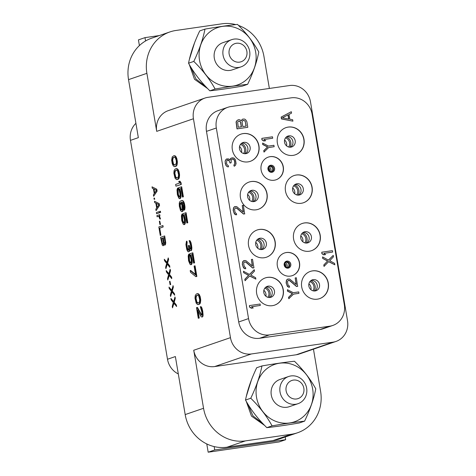 <?xml version="1.0" encoding="UTF-8"?>
<svg xmlns="http://www.w3.org/2000/svg" width="476" height="476" viewBox="0 0 476 476"><rect width="100%" height="100%" fill="white"/><g stroke="black" fill="none" stroke-linecap="round" stroke-linejoin="round"><path stroke-width="0.71" d="M176.334 162.97L175.329 164.88L173.913 165.053L173.085 164.089L172.229 160.323L172.717 157.972L173.294 157.467L174.71 157.294L175.537 158.258L176.245 160.507L176.334 162.97M174.847 165.041L173.532 164.024L172.675 160.263L173.163 157.907L174.222 157.235M173.74 157.401L173.294 157.467M173.163 157.907L172.717 157.972M172.734 159.305L172.288 159.371M172.675 160.263L172.229 160.323M172.818 161.769L172.377 161.834M173.175 163.208L172.728 163.274M173.532 164.024L173.085 164.089M174.359 164.988L173.913 165.053M173.883 155.7L172.205 156.901L171.657 160.21L172.252 163.75L173.282 165.892L174.162 166.523L175.68 166.314L176.417 165.44L176.965 162.132L176.364 158.591L175.341 156.449L173.883 155.7L174.46 155.819M178.31 373.946A19.177 17.88 -108.9 0 1 167.498 359.255L175.37 356.554L185.182 414.584L203.549 408.283L193.732 350.253A19.177 17.88 71.1 0 0 214.658 366.562L251.393 353.96A19.177 17.88 71.1 0 1 230.467 337.651L193.44 118.756A19.177 17.88 71.1 0 1 204.954 98.056A19.177 17.88 71.1 0 1 207.988 97.324L289.563 85.531A19.177 17.88 71.1 0 1 310.489 101.84L347.516 320.735A19.177 17.88 71.1 0 1 336.002 341.435A19.177 17.88 71.1 0 1 332.974 342.167L251.393 353.96M167.498 359.255L130.472 140.361A19.177 17.88 -108.9 0 1 135.922 123.326M235.745 24.603A38.354 35.76 71.1 0 0 222.09 23.8L175.983 30.464A38.354 35.76 71.1 0 0 169.92 31.928L151.552 38.229A38.354 35.76 -108.9 0 0 128.532 79.635L138.343 137.659L130.472 140.361M204.954 98.056L168.224 110.658A19.177 17.88 71.1 0 0 156.711 131.358L146.894 73.334A38.354 35.76 71.1 0 1 169.92 31.928M174.74 166.642L176.126 166.255L176.858 165.374L177.411 162.066L176.81 158.532L175.781 156.384L174.9 155.753M176.929 179.613L178.316 179.226L179.053 178.351L179.601 175.043L179.006 171.503L177.976 169.361L176.525 168.611L175.138 168.998L174.079 170.61L173.853 173.181L175.013 178.089L176.358 179.5L177.875 179.291L179.095 176.685L178.56 171.568L177.536 169.426L176.078 168.677M175.941 186.193L181.302 184.438L181.005 182.671L179.97 181.154L179.529 181.219L178.69 181.505L179.726 183.022L175.644 184.426L175.941 186.193L180.862 184.504L180.559 182.736L179.529 181.219M179.613 197.034L178.351 194.5L178.042 188.056L177.596 188.121L177.007 189.882L177.387 194.744L178.875 198.29L179.916 198.557L180.606 196.761L180.529 193.667L179.309 189.091L180.987 188.52L182.433 197.07L182.957 196.885L181.261 186.866L178.536 187.8L180.005 193.845L180.041 196.017L179.351 197.189L178.571 196.523L177.911 194.565L177.596 188.121M179.494 198.7L180.356 198.492L181.053 196.695L180.672 191.834L179.755 189.026L180.999 188.603M182.433 197.07L183.397 196.826L181.701 186.8L181.261 186.866M181.767 202.05L183.064 202.776L183.676 204.442L183.998 210.255L184.706 209.791L185.039 207.179L184.343 203.05L183.206 200.943L181.802 200.491L179.946 201.354L179.25 203.151L179.333 206.245L180.499 210.523L181.689 211.671L182.659 211.427L183.081 210.66L183.308 208.083L182.915 205.102L181.85 202.056M184.004 222.982L182.742 220.447L182.427 214.004L181.987 214.069L181.398 215.83L181.772 220.691L183.26 224.238L184.301 224.499L184.997 222.703L184.617 217.841L183.7 215.039L185.372 214.462L186.818 223.012L187.342 222.833L185.646 212.808L182.927 213.742L184.39 219.793L184.426 221.965L183.95 223.065L182.963 222.465L182.296 220.513L181.987 214.069M183.885 224.648L184.748 224.44L185.438 222.643L185.36 219.549L184.141 214.974L185.39 214.545M186.818 223.012L187.788 222.768L186.092 212.748L185.646 212.808M188.383 250.245L187.33 247.574L186.884 244.295L187.163 242.641L186.913 241.165L186.467 241.231L185.92 244.539L186.717 249.251L187.484 251.173L188.264 251.846L189.496 251.197L189.698 250.001M189.71 250.501L189.264 250.566L189.222 249.019L190.15 250.572L191.066 250.656L191.644 250.15L191.87 247.574L191.072 242.855L190.049 240.713L189.133 240.624L190.513 244.831L190.793 248.478L190.578 249.174L189.853 248.805L188.835 245.408L188.419 245.551L188.752 249.489L188.014 250.37L187.241 249.073L186.586 245.866L186.467 241.231M190.626 249.025L189.989 248.222L189.281 245.342L188.835 245.408M190.787 263.079L189.525 260.545L189.21 254.101L188.764 254.166L188.181 255.927L188.555 260.788L190.043 264.335L191.084 264.602L191.78 262.806L191.4 257.944L190.483 255.136L192.155 254.565L193.601 263.115L194.125 262.936L192.429 252.911L189.71 253.845L191.173 259.89L191.209 262.062L190.733 263.163L189.745 262.568L189.079 260.61L188.764 254.166M190.668 264.745L191.53 264.537L192.221 262.74L192.143 259.646L190.924 255.076L192.167 254.648M193.601 263.115L194.571 262.871L192.875 252.845L192.429 252.911M198.075 304.628L199.462 304.241L200.2 303.367L200.747 300.058L200.152 296.518L199.123 294.376L197.665 293.627L196.279 294.013L195.225 295.626L194.993 298.196L196.16 303.105L197.504 304.515L199.022 304.307L200.241 301.701L199.706 296.584L198.676 294.442L197.225 293.692M195.898 276.675L196.862 276.431L195.065 265.816L194.101 266.06L195.594 274.908L190.204 270.517L190.501 272.29L195.898 276.675L196.421 276.496L194.625 265.882M195.511 274.414L190.644 270.457L190.204 270.517M201.8 315.07L197.451 307.425L196.487 307.669L198.284 318.283L199.248 318.039L198.07 311.078M199.248 318.039L198.807 318.105L197.409 309.846L200.961 316.433L201.842 317.064L202.865 316.486L203.079 315.166L202.699 310.929L201.836 307.793L201.217 306.758L200.307 306.669L201.878 312.06L201.967 314.523L201.544 315.296L197.01 307.49M153.629 196.273L157.104 191.12L156.782 189.234L152.034 186.836L152.272 188.252L153.439 188.847L154.236 193.565L153.391 194.857L153.629 196.273L156.925 191.144L156.604 189.258L152.034 186.836M154.147 199.337L154.742 199.17L154.367 198.016L153.95 198.159L154.147 199.337L154.563 199.194L154.367 198.016M156.063 210.66L159.537 205.507L159.216 203.621L154.468 201.223L154.706 202.639L155.872 203.24L156.669 207.958L155.825 209.244L156.063 210.66L159.359 205.537L159.038 203.651L154.468 201.223M156.58 213.724L159.436 212.784L159.061 211.63L156.384 212.546L156.58 213.724L159.258 212.808L159.061 211.63M159.876 219.085L160.477 218.912L159.454 216.021L159.954 215.848L159.757 214.67L156.901 215.61L157.098 216.794L158.776 216.217L159.876 219.085L160.299 218.942L159.276 216.044L159.781 215.872L159.579 214.694M157.098 216.794L158.794 216.247M167.016 262.389L164.28 259.247L164.517 260.664L166.671 263.424L165.636 267.268L165.874 268.684L167.207 263.984L169.813 267.334L169.575 265.917L167.421 263.163L168.456 259.313L168.218 257.903L166.969 262.573L164.28 259.247M165.874 268.684L167.332 264.144M169.813 267.334L169.748 265.894L167.6 263.139L168.635 259.289L168.218 257.903M168.932 273.712L166.195 270.57L166.433 271.986L168.581 274.747L167.552 278.591L167.79 280.007L169.123 275.306L171.729 278.656L171.485 277.24L169.337 274.485L170.372 270.636L170.128 269.22L168.885 273.89L166.195 270.57M167.79 280.007L169.248 275.467M171.729 278.656L171.663 277.216L169.515 274.462L170.545 270.612L170.128 269.22M160.097 212.522L160.692 212.35L160.317 211.195L159.9 211.338L160.097 212.522L160.513 212.373L160.317 211.195M159.918 224.559L160.513 224.392L159.781 221.114L159.359 221.257L159.918 224.559L160.341 224.416L159.781 221.114M160.251 235.43L160.93 235.227L159.734 228.153L163.167 226.975L162.929 225.559L158.817 226.933L160.251 235.43L160.751 235.257L159.555 228.177L162.988 226.998L162.75 225.582M164.726 245.122L165.452 244.658L165.755 242.808L164.684 235.935L160.573 237.316L162.221 244.985L162.965 245.723L163.387 245.58L163.815 243.938L164.434 244.973L165.059 245.009L165.577 242.831L164.506 235.965M162.965 245.723L163.565 245.556L163.988 244.39M170.093 284.707L170.688 284.541L169.95 281.262L169.533 281.405L170.093 284.707L170.509 284.565L169.95 281.262M171.723 290.223L168.986 287.082L169.23 288.498L171.378 291.258L170.343 295.102L170.586 296.518L172.038 291.978M170.586 296.518L171.913 291.818L174.698 295.144L174.46 293.728L172.306 290.973L173.341 287.123L173.103 285.707L171.675 290.402L168.986 287.082M173.639 301.54L170.902 298.404L171.14 299.82L173.294 302.575L172.258 306.425L172.496 307.841L173.954 303.301M172.496 307.841L173.829 303.141L176.614 306.467L176.37 305.051L174.222 302.296L175.257 298.446L175.013 297.03L173.591 301.724L170.902 298.404M336.002 341.435L299.267 354.037A19.177 17.88 71.1 0 1 296.239 354.769L214.658 366.562M313.458 349.17L320.598 391.361A38.354 35.76 71.1 0 1 297.571 432.761A38.354 35.76 71.1 0 1 291.508 434.231L245.402 440.895A38.354 35.76 71.1 0 1 203.549 408.283M216.318 127.996L206.477 131.37A19.177 17.88 -108.9 0 1 217.99 110.67L227.825 107.296A19.177 17.88 71.1 0 0 216.318 127.996L248.549 318.587A19.177 17.88 71.1 0 0 269.475 334.896L329.773 326.179A19.177 17.88 71.1 0 0 332.807 325.447A19.177 17.88 71.1 0 0 344.321 304.741L312.083 114.151A19.177 17.88 71.1 0 0 291.157 97.848L230.86 106.564A19.177 17.88 71.1 0 0 227.825 107.296M206.477 131.37L238.714 321.96A19.177 17.88 -108.9 0 0 259.64 338.269L319.937 329.553A19.177 17.88 -108.9 0 0 322.966 328.821L332.807 325.447M269.362 88.453L263.942 56.412A38.354 35.76 71.1 0 0 238.541 25.46M297.571 432.761L279.204 439.062A38.354 35.76 -108.9 0 1 273.147 440.526L227.034 447.196A38.354 35.76 -108.9 0 1 185.182 414.584M286.606 145.912A5.754 5.361 71.1 0 0 284.583 140.015M290.533 147.191A5.754 5.361 71.1 0 0 292.639 140.545A5.754 5.361 71.1 0 0 286.891 136.594M290.818 147.161A5.754 5.361 -108.9 0 1 284.642 142.758A5.754 5.361 -108.9 0 1 287.992 136.059A5.754 5.361 -108.9 0 1 288.902 135.839A5.754 5.361 71.1 0 1 295.078 140.241A5.754 5.361 71.1 0 1 291.728 146.941A5.754 5.361 71.1 0 1 290.818 147.161M295.263 154.849A14.381 13.411 71.1 0 0 303.545 138.082A14.381 13.411 71.1 0 0 288.123 127.122A14.381 13.411 -108.9 0 0 285.933 127.645M293.073 155.372A14.381 13.411 -108.9 0 1 277.639 144.365A14.381 13.411 -108.9 0 1 286.011 127.616A14.381 13.411 -108.9 0 1 288.283 127.068A14.381 13.411 -108.9 0 1 303.724 138.07A14.381 13.411 -108.9 0 1 295.346 154.819A14.381 13.411 -108.9 0 1 293.073 155.372M301.183 203.3A14.381 13.411 -108.9 0 1 285.743 192.298A14.381 13.411 -108.9 0 1 294.12 175.543A14.381 13.411 -108.9 0 1 296.393 174.995A14.381 13.411 -108.9 0 1 311.828 185.997A14.381 13.411 -108.9 0 1 303.456 202.752A14.381 13.411 -108.9 0 1 301.183 203.3M309.287 251.233A14.381 13.411 -108.9 0 1 293.853 240.225A14.381 13.411 -108.9 0 1 302.224 223.476A14.381 13.411 -108.9 0 1 304.497 222.929A14.381 13.411 -108.9 0 1 319.937 233.93A14.381 13.411 -108.9 0 1 311.56 250.685A14.381 13.411 -108.9 0 1 309.287 251.233M317.397 299.16A14.381 13.411 -108.9 0 1 301.957 288.159A14.381 13.411 -108.9 0 1 310.334 271.403A14.381 13.411 -108.9 0 1 312.607 270.856A14.381 13.411 -108.9 0 1 328.041 281.863A14.381 13.411 -108.9 0 1 319.67 298.613A14.381 13.411 -108.9 0 1 317.397 299.16M272.349 305.675A14.381 13.411 -108.9 0 1 256.915 294.668A14.381 13.411 -108.9 0 1 265.287 277.919A14.381 13.411 -108.9 0 1 267.56 277.371A14.381 13.411 -108.9 0 1 282.994 288.373A14.381 13.411 -108.9 0 1 274.622 305.128A14.381 13.411 -108.9 0 1 272.349 305.675M264.24 257.742A14.381 13.411 -108.9 0 1 248.805 246.741A14.381 13.411 -108.9 0 1 257.183 229.985A14.381 13.411 -108.9 0 1 259.456 229.438A14.381 13.411 -108.9 0 1 274.89 240.44A14.381 13.411 -108.9 0 1 266.512 257.195A14.381 13.411 -108.9 0 1 264.24 257.742M256.136 209.815A14.381 13.411 -108.9 0 1 240.701 198.807A14.381 13.411 -108.9 0 1 249.073 182.058A14.381 13.411 -108.9 0 1 251.346 181.511A14.381 13.411 -108.9 0 1 266.78 192.512A14.381 13.411 -108.9 0 1 258.409 209.261A14.381 13.411 -108.9 0 1 256.136 209.815M248.026 161.882A14.381 13.411 -108.9 0 1 232.591 150.88A14.381 13.411 -108.9 0 1 240.969 134.125A14.381 13.411 -108.9 0 1 243.242 133.577A14.381 13.411 -108.9 0 1 258.676 144.579A14.381 13.411 -108.9 0 1 250.299 161.334A14.381 13.411 -108.9 0 1 248.026 161.882M274.206 180.231A11.983 11.174 -108.9 0 1 261.342 171.062A11.983 11.174 -108.9 0 1 268.321 157.104A11.983 11.174 -108.9 0 1 270.213 156.646A11.983 11.174 -108.9 0 1 283.077 165.815A11.983 11.174 -108.9 0 1 276.098 179.773A11.983 11.174 -108.9 0 1 274.206 180.231M290.42 276.092A11.983 11.174 -108.9 0 1 277.556 266.923A11.983 11.174 -108.9 0 1 284.535 252.964A11.983 11.174 -108.9 0 1 286.427 252.506A11.983 11.174 -108.9 0 1 299.291 261.675A11.983 11.174 -108.9 0 1 292.312 275.64A11.983 11.174 -108.9 0 1 290.42 276.092M291.312 111.711L281.143 117.078L281.465 118.964L292.907 121.148L292.669 119.732L289.795 119.178L288.997 114.46L291.55 113.127L291.312 111.711L281.31 117.025L281.631 118.911L292.907 121.148M328.63 261.681L334.83 264.811L334.592 263.395L329.731 260.711L333.474 256.79L333.236 255.374L328.41 260.128M333.236 255.374L328.482 260.17L322.591 256.909L322.668 258.385L327.53 261.062L323.787 264.989L324.025 266.405L328.72 261.586L334.83 264.811M321.794 252.197L321.871 253.666L323.698 254.85L325.507 254.589L323.847 253.345L332.676 252.072L332.438 250.656L321.794 252.197L322.038 253.607L323.858 254.797L325.673 254.535M323.888 253.375L332.676 252.072M287.439 289.688L287.516 291.157L292.335 293.603L288.551 297.292L288.795 298.708L293.525 294.12L298.958 293.335L298.72 291.919L293.287 292.71L287.439 289.688L287.683 291.104L292.502 293.543L288.718 297.232L288.956 298.648M293.49 294.162L298.958 293.335M288.373 280.4L289.688 280.697L296.465 286.481L297.601 286.32L296.328 277.77L295.191 277.93L296.31 284.535L289.575 278.99L287.308 279.317L286.564 280.388L286.284 282.845L286.951 285.41L288.629 287.099L289.575 287.201L289.372 286.022L288.039 285.005L287.48 281.703L287.813 280.935L288.867 280.299L289.854 280.638L296.631 286.427L297.762 286.26M295.191 277.93L296.108 284.362M288.176 278.948L287.147 279.37L286.397 280.447L286.118 282.905L287.397 286.344L288.462 287.153L289.575 287.201M262.639 143.062L262.716 144.537L267.536 146.983L263.752 150.666L263.996 152.082L268.726 147.5L274.158 146.715L273.92 145.299L268.488 146.084L262.639 143.062L262.883 144.478L267.702 146.923L263.918 150.612L264.156 152.028M268.69 147.536L274.158 146.715M261.842 138.349L261.919 139.819L263.746 141.003L265.554 140.741L263.894 139.498L272.724 138.224L272.486 136.808L261.842 138.349L262.086 139.76L263.906 140.95L265.721 140.688M263.936 139.528L272.724 138.224M238.178 119.756L236.59 120.981L236.066 122.023L237 128.895L247.806 127.306L246.848 121.642L245.58 119.649L244.557 119.071L242.706 119.101L241.136 120.779L239.803 119.762L238.178 119.756L236.75 120.928L236.233 121.969L237.161 128.841L247.806 127.306M242.706 119.101L241.029 120.624M249.656 275.997L255.856 279.126L255.618 277.71L250.757 275.027L254.499 271.106L254.261 269.69L249.436 274.444M254.261 269.69L249.507 274.485L243.456 271.284L243.7 272.7L248.555 275.378L244.813 279.305L245.057 280.721L249.745 275.901L255.856 279.126M244.557 261.943L245.872 262.234L252.649 268.024L253.946 267.804L252.506 259.313L251.376 259.474L252.494 266.078L245.753 260.527L243.492 260.854L242.451 262.936L242.462 264.388L243.129 266.947L244.807 268.642L245.753 268.744L245.556 267.566L244.224 266.548L243.664 263.246L243.998 262.472L245.051 261.842L246.032 262.181L252.81 267.964L253.946 267.804M251.376 259.474L252.292 265.905M244.355 260.491L243.325 260.913L242.581 261.984L242.302 264.442L243.581 267.881L244.646 268.696L245.753 268.744M249.43 305.574L249.507 307.044L251.328 308.228L253.143 307.966L251.483 306.722L260.312 305.449L260.075 304.033L249.43 305.574L249.668 306.984L251.495 308.174L253.303 307.912M251.524 306.752L260.312 305.449M235.43 207.976L236.745 208.268L243.522 214.051L244.652 213.891L243.379 205.34L242.248 205.507L243.367 212.112L236.626 206.56L234.365 206.887L233.615 207.958L233.335 210.416L234.002 212.98L235.679 214.67L236.626 214.777L236.423 213.599L235.096 212.582L234.537 209.279L234.87 208.506L235.923 207.869L236.905 208.208L243.682 213.998L244.813 213.831M242.248 205.507L243.159 211.933M235.227 206.519L234.198 206.941L233.454 208.018L233.175 210.475L234.448 213.914L235.513 214.73L236.626 214.777M232.02 159.121L232.818 159.008L233.841 159.585L234.573 161.168L234.787 163.798L233.853 165.142L234.216 166.261L235.459 165.356L236.084 163.577L235.447 159.805L234.257 158.282L232.782 157.77L230.848 158.324L230.033 159.954M230.247 158.895L230.158 160.085L228.563 158.865L226.13 159.246L225.094 161.334L225.731 165.107L227.409 166.796L228.516 166.844L228.319 165.666L226.987 164.648L226.564 163.506L226.76 160.573L227.814 159.942L228.801 160.281L230.182 162.982L231.092 162.851L231.253 159.686L232.984 158.948L234.008 159.525L234.739 161.114L234.954 163.738L234.019 165.083L234.216 166.261M227.32 160.043L229.17 160.745L230.021 163.036L231.092 162.851M294.037 175.573A14.381 13.411 -108.9 0 1 296.227 175.055A14.381 13.411 71.1 0 1 311.655 186.009A14.381 13.411 71.1 0 1 303.373 202.782M298.922 195.089A5.754 5.361 71.1 0 0 299.832 194.868A5.754 5.361 71.1 0 0 303.182 188.169A5.754 5.361 71.1 0 0 297.012 183.772A5.754 5.361 -108.9 0 0 296.102 183.986A5.754 5.361 -108.9 0 0 292.752 190.692A5.754 5.361 -108.9 0 0 298.922 195.089M298.636 195.124A5.754 5.361 71.1 0 0 300.743 188.478A5.754 5.361 71.1 0 0 295.001 184.521M294.715 193.839A5.754 5.361 71.1 0 0 292.692 187.943M302.147 223.506A14.381 13.411 -108.9 0 1 304.337 222.982A14.381 13.411 71.1 0 1 319.759 233.942A14.381 13.411 71.1 0 1 311.477 250.709M307.032 243.022A5.754 5.361 71.1 0 0 307.942 242.802A5.754 5.361 71.1 0 0 311.292 236.102A5.754 5.361 71.1 0 0 305.116 231.699A5.754 5.361 -108.9 0 0 304.206 231.919A5.754 5.361 -108.9 0 0 300.856 238.619A5.754 5.361 -108.9 0 0 307.032 243.022M306.746 243.057A5.754 5.361 71.1 0 0 308.853 236.405A5.754 5.361 71.1 0 0 303.105 232.455M302.819 241.772A5.754 5.361 71.1 0 0 300.796 235.876M310.251 271.433A14.381 13.411 -108.9 0 1 312.44 270.915A14.381 13.411 71.1 0 1 327.869 281.869A14.381 13.411 71.1 0 1 319.586 298.642M315.136 290.949A5.754 5.361 71.1 0 0 316.046 290.735A5.754 5.361 71.1 0 0 319.396 284.029A5.754 5.361 71.1 0 0 313.22 279.632A5.754 5.361 -108.9 0 0 312.315 279.846A5.754 5.361 -108.9 0 0 308.966 286.552A5.754 5.361 -108.9 0 0 315.136 290.949M314.85 290.985A5.754 5.361 71.1 0 0 316.957 284.339A5.754 5.361 71.1 0 0 311.215 280.382M310.929 289.705A5.754 5.361 71.1 0 0 308.906 283.803M265.203 277.948A14.381 13.411 -108.9 0 1 267.399 277.425A14.381 13.411 71.1 0 1 282.821 288.385A14.381 13.411 71.1 0 1 274.539 305.152M270.094 297.464A5.754 5.361 71.1 0 0 270.999 297.244A5.754 5.361 71.1 0 0 274.349 290.544A5.754 5.361 71.1 0 0 268.178 286.141A5.754 5.361 -108.9 0 0 267.268 286.362A5.754 5.361 -108.9 0 0 263.918 293.061A5.754 5.361 -108.9 0 0 270.094 297.464M269.803 297.494A5.754 5.361 71.1 0 0 271.915 290.848A5.754 5.361 71.1 0 0 266.167 286.897M265.882 296.215A5.754 5.361 71.1 0 0 263.859 290.318M257.099 230.015A14.381 13.411 -108.9 0 1 259.289 229.497A14.381 13.411 71.1 0 1 274.712 240.451A14.381 13.411 71.1 0 1 266.435 257.224M261.984 249.531A5.754 5.361 71.1 0 0 262.895 249.311A5.754 5.361 71.1 0 0 266.245 242.611A5.754 5.361 71.1 0 0 260.069 238.214A5.754 5.361 -108.9 0 0 259.158 238.428A5.754 5.361 -108.9 0 0 255.808 245.134A5.754 5.361 -108.9 0 0 261.984 249.531M261.699 249.567A5.754 5.361 71.1 0 0 263.805 242.921A5.754 5.361 71.1 0 0 258.063 238.964M257.778 248.282A5.754 5.361 71.1 0 0 255.755 242.385M248.99 182.088A14.381 13.411 -108.9 0 1 251.185 181.564A14.381 13.411 71.1 0 1 266.608 192.524A14.381 13.411 71.1 0 1 258.325 209.291M253.881 201.604A5.754 5.361 71.1 0 0 254.785 201.384A5.754 5.361 71.1 0 0 258.135 194.684A5.754 5.361 71.1 0 0 251.965 190.281A5.754 5.361 -108.9 0 0 251.054 190.501A5.754 5.361 -108.9 0 0 247.704 197.201A5.754 5.361 -108.9 0 0 253.881 201.604M253.589 201.634A5.754 5.361 71.1 0 0 255.701 194.987A5.754 5.361 71.1 0 0 249.954 191.037M249.668 200.354A5.754 5.361 71.1 0 0 247.645 194.458M240.886 134.155A14.381 13.411 -108.9 0 1 243.075 133.631A14.381 13.411 71.1 0 1 258.498 144.591A14.381 13.411 71.1 0 1 250.221 161.364M245.771 153.671A5.754 5.361 71.1 0 0 246.681 153.45A5.754 5.361 71.1 0 0 250.031 146.751A5.754 5.361 71.1 0 0 243.855 142.348A5.754 5.361 -108.9 0 0 242.944 142.568A5.754 5.361 -108.9 0 0 239.601 149.274A5.754 5.361 -108.9 0 0 245.771 153.671M245.485 153.706A5.754 5.361 71.1 0 0 247.591 147.06A5.754 5.361 71.1 0 0 241.85 143.103M241.564 152.421A5.754 5.361 71.1 0 0 239.541 146.525M268.238 157.134A11.983 11.174 -108.9 0 1 270.053 156.699A11.983 11.174 71.1 0 1 282.905 165.826A11.983 11.174 71.1 0 1 276.02 179.803M284.452 252.994A11.983 11.174 -108.9 0 1 286.266 252.56A11.983 11.174 71.1 0 1 299.118 261.687A11.983 11.174 71.1 0 1 292.234 275.663M282.375 117.834L288.129 114.829L288.849 119.071L282.375 117.834M287.968 114.912L288.67 119.042M323.787 264.989L324.192 266.346M327.53 261.062L323.948 264.93M322.668 258.385L327.696 261.009M322.591 256.909L322.835 258.325M238.28 127.229L237.631 122.011L238.643 121.136L239.815 121.207L240.695 122.29L241.451 126.771L238.28 127.229M243.171 120.482L245.098 120.928L246.205 126.086L242.808 126.574L242.052 122.094L242.534 120.815L243.171 120.482M238.553 121.184L239.648 121.267L240.529 122.344L241.284 126.794M243.081 120.529L243.849 120.386M243.688 120.44L244.938 120.981L245.283 121.66L246.038 126.11M244.813 279.305L245.217 280.661M248.555 275.378L244.979 279.245M243.7 272.7L248.722 275.324M243.623 271.225L243.861 272.641M227.409 166.796L228.516 166.844M226.344 165.981L227.576 166.743M225.731 165.107L226.511 165.928M225.225 163.488L225.898 165.047M225.148 163.018L225.392 163.429M225.094 161.334L225.309 162.959M225.386 160.323L225.255 161.275M226.13 159.246L225.553 160.269M227.159 158.823L226.296 159.192M230.848 158.324L230.414 158.841M231.877 157.901L231.009 158.27M176.126 166.255L175.68 166.314M176.596 165.779L176.156 165.844M176.858 165.374L176.417 165.44M177.179 164.642L176.739 164.708M177.346 163.649L176.899 163.714M177.411 162.066L176.965 162.132M177.215 160.263L176.769 160.329M176.81 158.532L176.364 158.591M176.245 157.163L175.805 157.229M175.781 156.384L175.341 156.449M175.263 155.944L174.823 156.003M177.096 168.724L176.65 168.79M177.459 168.915L177.018 168.98M177.976 169.361L177.536 169.426M178.44 170.134L178 170.2M179.006 171.503L178.56 171.568M179.41 173.234L178.964 173.3M179.601 175.043L179.16 175.108M179.541 176.626L179.095 176.685M179.375 177.613L178.928 177.679M179.053 178.351L178.613 178.411M178.792 178.75L178.345 178.815M178.316 179.226L177.875 179.291M176.221 170.188L176.899 170.265L177.726 171.229L178.589 174.989L178.095 177.34L176.786 178.101L176.108 178.024L175.281 177.06L174.424 173.3L174.912 170.949L176.221 170.188M177.042 178.018L175.727 176.995L174.87 173.234L175.358 170.884L176.417 170.206M176.554 177.959L176.108 178.024M175.727 176.995L175.281 177.06M175.364 176.185L174.924 176.245M175.013 174.746L174.567 174.811M174.87 173.234L174.424 173.3M174.93 172.276L174.484 172.342M175.358 170.884L174.912 170.949M175.936 170.372L175.489 170.438M181.302 184.438L180.862 184.504M181.005 182.671L180.559 182.736M183.397 196.826L182.957 196.885M179.755 189.026L179.309 189.091M180.315 190.394L179.874 190.459M180.672 191.834L180.225 191.899M180.969 193.601L180.529 193.667M181.112 195.112L180.672 195.178M181.053 196.695L180.606 196.761M180.779 197.724L180.339 197.784M180.356 198.492L179.916 198.557M178.339 189.823L177.893 189.888M178.018 190.561L177.578 190.62M177.959 191.513L177.518 191.578M178.054 192.732L177.613 192.792M178.351 194.5L177.911 194.565M178.661 195.642L178.214 195.707M179.018 196.457L178.571 196.523M179.428 196.939L178.988 197.005M183.081 210.66L182.635 210.725L182.867 208.149L182.475 205.162L181.398 202.104M183.242 209.666L182.802 209.732M182.659 211.427L182.213 211.493L182.635 210.725M181.689 211.671L182.213 211.493M182.588 200.533L181.362 200.557M183.206 200.943L182.141 200.598M183.778 201.687L183.331 201.747L182.766 201.009M184.343 203.05L183.897 203.115L183.331 201.747M184.694 204.49L184.254 204.555L183.897 203.115M184.896 205.668L184.45 205.733L184.254 204.555M185.039 207.179L184.593 207.244L184.45 205.733M184.974 208.762L184.533 208.827L184.593 207.244M184.706 209.791L184.26 209.856L184.533 208.827M183.998 210.255L184.26 209.856M182.564 203.663L182.118 203.728M182.915 205.102L182.475 205.162M183.165 206.572L182.719 206.638M183.308 208.083L182.867 208.149M182.124 209.654L181.183 209.975L180.154 207.833L179.821 203.889L180.612 202.681L181.897 205.049L182.124 209.654M181.868 210.035L180.85 208.619L180.249 205.703L180.731 202.746M181.624 209.91L181.183 209.975M181.213 209.428L180.767 209.494M180.85 208.619L180.41 208.678M180.6 207.768L180.154 207.833M180.249 205.703L179.803 205.769M180.202 204.781L179.761 204.847M180.261 203.829L179.821 203.889M180.475 203.127L180.035 203.192M180.707 202.734L180.297 202.794M187.788 222.768L187.342 222.833M184.141 214.974L183.7 215.039M184.706 216.342L184.26 216.407M185.057 217.782L184.617 217.841M185.36 219.549L184.914 219.614M185.503 221.06L185.063 221.12M185.438 222.643L184.997 222.703M185.17 223.666L184.724 223.732M184.748 224.44L184.301 224.499M182.725 215.771L182.284 215.836M182.409 216.503L181.963 216.568M182.35 217.461L181.903 217.526M182.445 218.674L181.999 218.74M182.742 220.447L182.296 220.513M183.046 221.59L182.605 221.655M183.403 222.405L182.963 222.465M183.819 222.887L183.373 222.946M187.163 242.641L186.717 242.7M187.003 243.004L186.556 243.069M186.889 243.664L186.449 243.73M186.884 244.295L186.443 244.355M187.032 245.8L186.586 245.866M187.33 247.574L186.889 247.639M187.687 249.007L187.241 249.073M187.889 249.567L187.443 249.626M188.198 250.084L187.752 250.144M189.478 246.52L189.037 246.586M189.989 248.222L189.543 248.282M190.299 248.74L189.853 248.805M190.049 240.713L189.133 240.624M190.662 241.749L190.221 241.814L189.603 240.779M191.072 242.855L190.632 242.921L190.221 241.814M191.525 244.884L191.084 244.95L190.632 242.921M191.626 245.473L191.185 245.539L191.084 244.95M191.87 247.574L191.429 247.639L191.185 245.539M191.864 248.823L191.417 248.888L191.429 247.639M191.644 250.15L191.197 250.209L191.417 248.888M191.275 250.584L190.828 250.65L191.197 250.209M189.496 251.197L189.049 251.263L189.264 250.566M189.127 251.637L188.68 251.697L189.049 251.263M188.264 251.846L188.68 251.697M194.571 262.871L194.125 262.936M190.924 255.076L190.483 255.136M191.489 256.439L191.043 256.505M191.84 257.879L191.4 257.944M192.143 259.646L191.697 259.712M192.286 261.157L191.84 261.223M192.221 262.74L191.78 262.806M191.953 263.769L191.507 263.835M191.53 264.537L191.084 264.602M189.507 255.874L189.067 255.933M189.192 256.606L188.746 256.671M189.133 257.564L188.686 257.623M189.228 258.777L188.782 258.843M189.525 260.545L189.079 260.61M189.829 261.687L189.383 261.752M190.186 262.502L189.745 262.568M190.602 262.984L190.156 263.05M198.242 293.74L197.796 293.805M198.605 293.93L198.159 293.995M199.123 294.376L198.676 294.442M199.587 295.15L199.141 295.215M200.152 296.518L199.706 296.584M200.551 298.25L200.11 298.315M200.747 300.058L200.307 300.124M200.682 301.641L200.241 301.701M200.521 302.629L200.075 302.694M200.2 303.367L199.759 303.426M199.938 303.765L199.492 303.831M199.462 304.241L199.022 304.307M197.367 295.203L198.046 295.281L198.873 296.245L199.73 300.005L199.242 302.355L197.933 303.117L197.254 303.039L196.427 302.076L195.571 298.315L196.058 295.965L197.367 295.203M198.183 303.034L196.868 302.01L196.011 298.25L196.499 295.899L197.558 295.221M197.695 302.974L197.254 303.039M196.868 302.01L196.427 302.076M196.511 301.201L196.07 301.26M196.16 299.761L195.713 299.826M196.011 298.25L195.571 298.315M196.07 297.292L195.63 297.357M196.499 295.899L196.058 295.965M197.076 295.388L196.636 295.453M196.862 276.431L196.421 276.496M201.467 314.785L201.021 314.85M201.217 306.758L200.307 306.669M201.836 307.793L201.39 307.859L200.771 306.824M202.246 308.9L201.8 308.966L201.39 307.859M202.699 310.929L202.252 310.995L201.8 308.966M202.895 312.107L202.455 312.173L202.252 310.995M203.091 313.916L202.651 313.982L202.455 312.173M203.079 315.166L202.639 315.231L202.651 313.982M202.865 316.486L202.419 316.552L202.639 315.231M202.496 316.927L202.05 316.992L202.419 316.552M198.284 318.283L198.807 318.105M156.431 190.317L154.527 193.214L153.813 188.972L156.431 190.317M154.676 192.994L154.01 189.073M158.865 204.704L156.961 207.607L156.247 203.359L158.865 204.704M157.11 207.387L156.443 203.46M164.244 237.554L164.999 242.034L164.571 243.676L163.827 242.433L163.072 237.952L164.244 237.554M163.066 244.194L162.274 243.718L161.31 238.559L162.566 238.125L163.327 242.605L163.066 244.194M164.708 243.629L164.006 242.409L163.25 237.929L164.25 237.583M162.947 244.236L162.245 243.01L161.489 238.53L162.572 238.161M173.341 287.123L172.925 285.731M172.306 290.973L173.163 287.147M174.46 293.728L172.133 290.997M174.519 295.168L174.281 293.751M175.257 298.446L174.841 297.054M174.222 302.296L175.079 298.47M176.37 305.051L174.043 302.32M176.435 306.49L176.197 305.074M285.213 437.004L285.671 439.693L214.73 449.951L214.164 446.589M214.73 449.951L208.173 452.2L206.774 443.941M285.671 439.693L279.109 441.942L208.173 452.2M266.834 427.65C275.949 426.674 286.79 425.11 299.344 422.956L304.592 421.153C310.043 409.794 313.773 399.025 315.778 388.844C310.394 379.057 303.289 369.852 294.46 361.242C285.344 362.218 274.509 363.783 261.949 365.937L256.701 367.74C251.251 379.098 247.52 389.868 245.515 400.048C250.9 409.836 258.01 419.041 266.834 427.65L272.082 425.853C284.642 423.694 295.477 422.129 304.592 421.153M261.949 365.937C259.944 376.117 256.213 386.887 250.763 398.245L245.515 400.048M250.763 398.245C259.593 406.855 266.697 416.06 272.082 425.853M312.661 389.035A30.357 28.304 71.1 0 0 279.531 363.224A30.357 28.304 71.1 0 0 256.505 397.157A30.357 28.304 71.1 0 0 289.634 422.968A30.357 28.304 71.1 0 0 312.661 389.035M298.006 403.696L289.247 406.7A14.381 13.411 -108.9 0 1 286.974 407.248A14.381 13.411 -108.9 0 1 271.54 396.246A14.381 13.411 -108.9 0 1 279.918 379.491L288.67 376.486A14.381 13.411 71.1 0 0 280.299 393.241A14.381 13.411 71.1 0 0 295.733 404.243A14.381 13.411 71.1 0 0 298.006 403.696A14.381 13.411 71.1 0 0 306.383 386.94A14.381 13.411 71.1 0 0 290.943 375.939A14.381 13.411 71.1 0 0 288.67 376.486M296.578 398.965A9.585 8.937 71.1 0 0 303.849 388.249A9.585 8.937 71.1 0 0 293.383 380.092A9.585 8.937 71.1 0 0 286.112 390.814A9.585 8.937 71.1 0 0 296.578 398.965M246.372 396.205L251.477 379.824M280.126 425.984L273.492 426.871M264.668 425.467L251.477 416.107L246.235 401.31M247.978 404.237L252.917 415.804L263.186 423.92M145.561 40.978L144.996 37.634L159.335 35.563M144.996 37.634L138.433 39.883L139.397 45.583M209.862 90.821C218.978 89.845 229.819 88.274 242.373 86.12L247.621 84.317C253.071 72.959 256.802 62.189 258.807 52.015C253.422 42.221 246.318 33.017 237.488 24.407C228.373 25.383 217.538 26.948 204.977 29.107L199.73 30.904C194.279 42.263 190.549 53.032 188.544 63.213C193.928 73.007 201.039 82.205 209.862 90.821L215.11 89.018C227.671 86.864 238.506 85.293 247.621 84.317M204.977 29.107C202.972 39.282 199.242 50.051 193.791 61.41L188.544 63.213M193.791 61.41C202.621 70.026 209.726 79.224 215.11 89.018M255.689 52.205A30.357 28.304 71.1 0 0 222.56 26.388A30.357 28.304 71.1 0 0 199.533 60.321A30.357 28.304 71.1 0 0 232.663 86.138A30.357 28.304 71.1 0 0 255.689 52.205M241.035 66.86L232.276 69.865A14.381 13.411 -108.9 0 1 230.003 70.412A14.381 13.411 -108.9 0 1 214.569 59.411A14.381 13.411 -108.9 0 1 222.946 42.656L231.699 39.657A14.381 13.411 71.1 0 0 223.327 56.406A14.381 13.411 71.1 0 0 238.762 67.413A14.381 13.411 71.1 0 0 241.035 66.86A14.381 13.411 71.1 0 0 249.412 50.111A14.381 13.411 71.1 0 0 233.972 39.103A14.381 13.411 71.1 0 0 231.699 39.657M239.606 62.13A9.585 8.937 71.1 0 0 246.877 51.414A9.585 8.937 71.1 0 0 236.411 43.262A9.585 8.937 71.1 0 0 229.14 53.978A9.585 8.937 71.1 0 0 239.606 62.13M189.4 59.369L194.505 42.989M223.155 89.149L216.52 90.035M207.697 88.631L194.505 79.272L189.264 64.48M191.007 67.408L195.945 78.968L206.215 87.084M193.732 350.253L230.467 337.651M128.532 79.635L146.894 73.334M156.711 131.358L193.44 118.756M296.239 354.769L332.974 342.167M273.147 440.526L291.508 434.231M227.034 447.196L245.402 440.895M288.635 147.001A5.754 5.361 71.1 0 0 285.511 137.909M289.878 147.209A6.712 6.259 71.1 0 0 286.368 136.981M329.773 326.179L319.937 329.553M269.475 334.896L259.64 338.269M248.549 318.587L238.714 321.96M297.982 195.136A6.712 6.259 71.1 0 0 294.477 184.914M296.738 194.934A5.754 5.361 71.1 0 0 293.621 185.842M306.092 243.069A6.712 6.259 71.1 0 0 302.581 232.847M304.848 242.861A5.754 5.361 71.1 0 0 301.724 233.77M314.196 290.997A6.712 6.259 71.1 0 0 310.691 280.775M312.952 290.794A5.754 5.361 71.1 0 0 309.834 281.703M269.148 297.512A6.712 6.259 71.1 0 0 265.644 287.29M267.905 297.304A5.754 5.361 71.1 0 0 264.787 288.212M261.044 249.579A6.712 6.259 71.1 0 0 257.534 239.357M259.801 249.376A5.754 5.361 71.1 0 0 256.683 240.285M252.935 201.651A6.712 6.259 71.1 0 0 249.43 191.423M251.691 201.443A5.754 5.361 71.1 0 0 248.573 192.352M244.831 153.718A6.712 6.259 71.1 0 0 241.32 143.496M243.587 153.516A5.754 5.361 71.1 0 0 240.469 144.424M270.683 165.231A3.588 3.344 -108.9 0 1 274.598 168.278A3.588 3.344 -108.9 0 1 271.873 172.288A3.588 3.344 -108.9 0 1 267.958 169.236A3.588 3.344 -108.9 0 1 270.683 165.231M270.481 166.035A2.874 2.683 -108.9 0 1 271.897 171.586A2.874 2.683 -108.9 0 1 271.481 171.693C270.13 171.824 269.136 171.164 268.482 169.712C268.071 167.802 268.589 166.612 270.029 166.148A2.874 2.683 -108.9 0 1 270.481 166.035M269.612 166.338A2.874 2.683 -108.9 0 1 271.451 171.693M270.779 171.693A3.838 3.576 71.1 0 0 269.083 166.749M269.672 171.271A2.874 2.683 71.1 0 0 268.47 167.766M268.315 168.605A2.874 2.683 -108.9 0 1 269.035 170.694M286.897 261.092A3.588 3.344 -108.9 0 1 290.812 264.138A3.588 3.344 -108.9 0 1 288.087 268.149A3.588 3.344 -108.9 0 1 284.172 265.102A3.588 3.344 -108.9 0 1 286.897 261.092M286.695 261.901A2.874 2.683 -108.9 0 1 288.111 267.447A2.874 2.683 -108.9 0 1 287.694 267.554C286.344 267.685 285.35 267.024 284.696 265.572C284.285 263.662 284.803 262.472 286.243 262.008A2.874 2.683 -108.9 0 1 286.695 261.901M285.826 262.199A2.874 2.683 -108.9 0 1 287.665 267.554M286.992 267.554A3.838 3.576 71.1 0 0 285.297 262.609M285.886 267.131A2.874 2.683 71.1 0 0 284.684 263.627M284.529 264.466A2.874 2.683 -108.9 0 1 285.249 266.56M271.897 171.586L271.463 171.693M269.589 166.344C270.927 166.207 271.921 166.874 272.575 168.337C272.974 170.241 272.456 171.425 271.022 171.89M268.315 168.694L268.982 170.628M288.111 267.447L287.677 267.554M285.802 262.205C287.141 262.074 288.135 262.734 288.789 264.204C289.188 266.102 288.67 267.286 287.236 267.75M284.529 264.555L285.195 266.489"/></g></svg>
